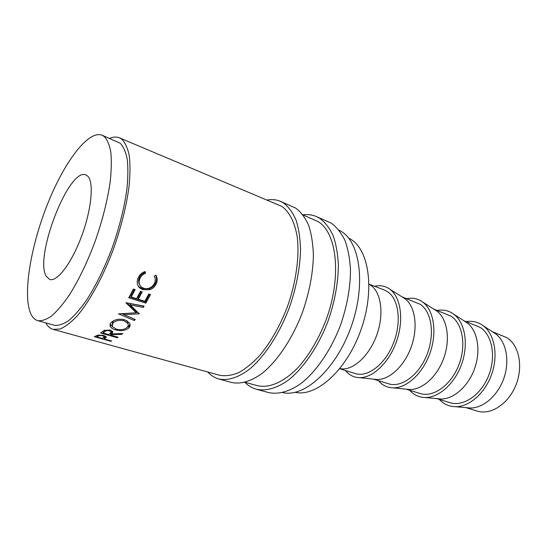 <?xml version="1.0" encoding="UTF-8"?>
<svg xmlns="http://www.w3.org/2000/svg" width="547" height="547" viewBox="0 0 547 547"><rect width="100%" height="100%" fill="white"/><g stroke="black" fill="none" stroke-linecap="round" stroke-linejoin="round"><path stroke-width="0.82" d="M466.071 407.645L477.223 411.077C490.618 415.419 508.293 404.13 515.828 385.334C523.506 366.593 519.076 345.041 506.809 337.663L492.368 331.701M207.757 372.001C210.91 375.481 214.595 377.813 218.807 378.996L231.593 382.483C240.748 384.432 251.531 381.252 262.82 372.801C277.897 360.343 292.556 338.326 302.375 312.604C309.301 292.686 312.98 273.589 313.41 255.305C313.034 243.907 311.448 233.925 308.658 225.343C305.24 217.761 300.932 212.017 295.736 208.12L280.344 201.296C276.303 199.614 271.968 199.17 267.333 199.963M218.807 378.996C227.812 380.897 238.465 377.621 249.671 369.034C264.652 356.377 279.298 334.08 289.199 308.084C296.2 287.954 299.982 268.686 300.549 250.273C300.269 238.793 298.778 228.755 296.084 220.147C292.775 212.544 288.57 206.8 283.469 202.93L280.344 201.296M244.912 382.346C248.256 385.744 252.105 388.049 256.461 389.266L268.556 392.568C278.115 394.64 289.233 391.72 300.741 383.673C316.084 371.775 330.75 350.552 340.33 325.622C347.058 306.306 350.442 287.701 350.483 269.821C349.854 258.649 347.995 248.83 344.918 240.352C341.219 232.824 336.637 227.073 331.167 223.108L316.289 216.509C312.111 214.773 307.66 214.205 302.935 214.807M256.461 389.266C265.89 391.303 276.905 388.302 288.344 380.117C303.606 368.042 318.279 346.559 327.933 321.369C334.723 301.855 338.203 283.093 338.374 265.083C337.82 253.835 336.049 243.955 333.068 235.449C329.458 227.894 324.959 222.15 319.578 218.205L316.289 216.509M87.814 176.237L85.927 174.944C68.943 166.869 33.88 257.644 46.331 276.433L49.729 279.462C57.161 282.115 71.712 263.032 81.606 236.188C91.575 209.385 94.077 182.254 87.814 176.237M466.919 407.72L470.222 408.014C483.22 408.288 497.886 395.645 503.89 378.216C509.954 360.801 506.242 341.8 495.862 333.978L493.079 332.166M439.227 399.378L441.921 401.888C445.839 404.992 450.325 406.592 455.391 406.688C469.312 406.968 485.196 393.115 491.767 374.018C498.413 354.948 494.502 334.231 483.384 325.848L481.565 324.583C476.875 321.725 471.746 320.727 466.167 321.595M436.821 398.64L449.949 402.681C463.159 406.968 480.806 395.249 488.512 375.946C496.341 356.712 492.197 334.743 480.129 327.386L463.815 320.686M437.532 398.708L440.773 399.016C453.682 399.331 468.553 386.189 474.769 368.131C481.052 350.094 477.497 330.573 467.159 322.839L464.417 321.075M409.594 390.257L412.212 392.787C415.939 395.837 420.24 397.416 425.108 397.525C438.913 397.854 455.001 383.433 461.812 363.646C468.697 343.878 464.971 322.6 453.928 314.32L452.396 313.253C447.802 310.409 442.749 309.465 437.238 310.436M406.004 389.149L420.117 393.498C433.08 397.717 450.687 385.512 458.564 365.663C466.57 345.875 462.755 323.468 450.933 316.139L434.044 309.205M406.592 389.211L409.758 389.532C422.523 389.881 437.573 376.199 444.014 357.478C450.53 338.784 447.166 318.723 436.916 311.106L434.229 309.397M378.367 380.644L380.903 383.194C384.432 386.189 388.527 387.748 393.19 387.857C406.818 388.226 423.084 373.198 430.147 352.678C437.292 332.186 433.798 310.313 422.865 302.176L421.621 301.301C417.142 298.471 412.185 297.595 406.749 298.676M373.492 379.139L388.657 383.809C401.334 387.953 418.858 375.221 426.913 354.791C435.097 334.422 431.672 311.564 420.144 304.276L402.298 296.959M373.957 379.187L377.04 379.515C389.614 379.905 404.807 365.628 411.488 346.217C418.243 326.826 415.132 306.217 405.012 298.737L402.387 297.089M345.41 370.497L347.851 373.068C351.174 376.008 355.058 377.539 359.502 377.649C372.883 378.045 389.3 362.367 396.623 341.068C404.042 319.797 400.835 297.329 390.073 289.363L389.108 288.672C384.767 285.869 379.919 285.062 374.579 286.272M339.742 368.753L355.427 373.58C367.769 377.628 385.17 364.336 393.416 343.284C401.792 322.299 398.79 298.977 387.611 291.742L384.356 290.04L369.047 284.139M339.81 368.664L342.47 368.938C354.791 369.341 370.093 354.435 377.033 334.285C384.049 314.156 381.238 292.98 371.304 285.678L369.047 284.242M295.182 392.315C316.05 397.252 346.217 370.722 360.569 330.935C375.098 291.223 369.423 250.082 350.613 239.176L348.596 238.061M37.811 320.665L54.221 325.233C58.379 325.786 63.151 324.282 68.539 320.713C74.201 315.94 80.135 309.199 86.33 300.501C95.855 285.814 104.511 268.16 112.299 247.524C119.595 226.622 124.49 206.923 126.979 188.428C128.073 176.975 128.142 167.108 127.177 158.828C125.66 151.622 123.294 146.384 120.08 143.129L102.036 135.198C87.985 129.796 63.602 163.095 47.069 205.282C30.434 247.429 22.502 295.462 30.837 313.862C32.56 317.54 34.885 319.804 37.811 320.665C41.798 321.164 46.42 319.578 51.664 315.913C57.203 311.031 63.028 304.166 69.141 295.318C78.57 280.406 87.205 262.498 95.048 241.61C102.433 220.455 107.472 200.558 110.173 181.919C111.417 170.39 111.636 160.469 110.843 152.162C109.496 144.955 107.301 139.745 104.251 136.538L102.036 135.198M282.69 392.609C304.18 397.785 335.687 369.724 350.839 327.632C366.182 285.609 360.432 242.369 340.986 231.224L338.962 230.102M303.059 214.971L318.005 221.576C337.15 232.646 342.032 277.438 325.793 320.699C318.539 339.044 309.486 354.456 298.648 366.921C284.283 382.107 269.22 388.493 257.234 385.642L245.111 382.298M104.566 338.661L104.033 338.914L111.677 341.041L111 341.335L94.351 336.699L97.783 335.14L103.54 335.42L106.227 336.802L106.241 337.561L104.566 338.661L104.935 336.651L105.646 336.275M111.02 334.634L110.432 335.072L118.138 337.253L117.414 337.766L100.621 333.034L104.292 330.361L110.275 330.108L112.88 331.66L111.93 333.923L122.713 333.533L121.783 334.361L111.02 334.634L111.246 332.679L112.06 332.679M111.055 322.682C114.302 319.51 118.829 318.525 124.627 319.749L129.482 323.031C130.466 324.74 130.302 326.327 128.969 327.803C125.769 330.6 121.338 331.311 115.684 329.944C113.099 329.191 111.349 328.084 110.432 326.621C109.721 325.315 109.933 324.002 111.055 322.682M139.225 313.821L130.241 304.946L143.341 307.387L144.107 306.108L125.858 302.71L136.271 312.775L118.535 313.875L134.446 320.515L135.232 319.469L123.8 314.662L139.225 313.821L139.143 313.322M128.716 297.794L133.379 289.069L135.157 289.637L131.246 297.007L136.545 298.669L140.463 291.325L142.227 291.886L138.309 299.216L144.866 301.267L148.784 293.985L150.528 294.539L145.851 303.141L128.716 297.794M145.064 271.538L145.529 273.254C142.911 274.279 141.044 276.05 139.929 278.567C138.562 281.794 138.979 284.563 141.167 286.867L143.779 288.317C148.565 289.349 152.134 287.654 154.48 283.223C155.553 280.782 155.498 278.43 154.316 276.18L155.895 275.155C157.474 277.883 157.584 280.761 156.223 283.784C155.027 286.553 152.962 288.508 150.042 289.643L142.938 289.732L139.649 287.886C137.003 285.103 136.518 281.773 138.193 277.89C139.553 274.792 141.844 272.68 145.064 271.538M119.444 137.83L281.876 206.41C289.438 211.887 294.525 221.829 297.137 236.236C299.722 256.119 296.166 282.334 287.148 307.448C279.722 326.381 270.642 342.34 259.9 355.324C252.776 362.955 245.699 368.733 238.663 372.657C231.812 375.447 225.467 376.315 219.634 375.269L53.114 329.362L59.972 329.048C65.196 326.867 70.905 322.525 77.1 316.009C89.729 301.288 103.328 276.351 113.817 247.996C121.434 226.109 126.528 205.515 129.085 186.212C130.207 174.274 130.248 164.004 129.215 155.396C127.601 147.922 125.106 142.514 121.735 139.17L119.444 137.83C116.545 136.647 113.284 136.832 109.653 138.377M45.757 322.874C47.657 326.333 50.105 328.494 53.114 329.362M145.529 273.254L144.866 272.584C142.268 273.568 140.429 275.298 139.335 277.76C138.22 280.317 138.343 282.683 139.704 284.857M139.929 278.567L139.335 277.76M155.656 275.312C156.804 277.787 156.791 280.337 155.601 282.97C154.432 285.678 152.401 287.578 149.502 288.679L142.432 288.727L139.088 286.847L137.906 285.438M156.223 283.784L155.601 282.97M150.042 289.643L149.502 288.679M142.938 289.732L142.432 288.727M144.613 271.688L144.866 272.584M131.246 297.007L130.863 295.783L134.288 289.356M138.309 299.216L137.912 297.999L141.338 291.606M145.851 303.141L145.454 301.896L149.632 294.252M145.454 301.896L129.256 296.83M123.69 313.493L123.8 314.662M138.138 312.385L136.224 312.494M143.341 307.387L143.006 306.046L129.947 303.571L130.241 304.946M126.925 302.908L136.032 311.298L136.271 312.775M134.33 319.086L134.446 320.515M123.786 314.518L121.564 313.595M129.995 324.2L128.976 326.033L127.075 327.489M128.969 327.803L128.976 326.033M115.684 329.944L115.745 328.979M112.313 326.538L110.207 324.056M113.489 320.781L112.88 321.369L112.176 324.221M128.066 324.07L127.725 321.698L126.801 320.61M116.436 329.198C121.031 330.272 124.62 329.656 127.219 327.338C128.313 326.08 128.49 324.754 127.752 323.359L123.848 320.74C119.157 319.79 115.492 320.597 112.853 323.154L112.333 326.58L116.436 329.198M123.793 319.523L123.848 320.74M112.88 321.369L112.853 323.154M112.723 331.434L112.135 331.988L111.93 333.923M121.783 334.361L121.844 333.581M110.432 335.072L110.672 333.116L111.246 332.679M117.414 337.766L117.496 337.068M110.59 333.807L109.981 333.636M103.239 331.721L102.583 331.537M109.598 329.937L109.53 330.778L111.109 331.755L110.22 333.451L108.709 334.586L103.075 332.993L103.328 331.031L103.951 330.552M103.075 332.993L104.586 331.81L104.771 330.156M109.53 330.778C107.103 330.395 105.455 330.744 104.586 331.81M106.241 337.561L106.33 337.014M104.545 336.836L104.935 336.651M104.033 338.914L104.313 337.396M111 341.335L111.082 340.877M97.01 335.427L96.737 336.877L102.323 338.436L104.484 336.726L102.843 335.865L102.939 335.263M96.737 336.877L98.111 336.2L98.316 335.017M102.843 335.865C100.484 335.407 98.904 335.516 98.111 336.2M495.862 333.978L483.384 325.848M470.222 408.014L455.391 406.688M467.159 322.839L453.928 314.32M440.773 399.016L425.108 397.525M436.916 311.106L422.865 302.176M409.758 389.532L393.19 387.857M405.012 298.737L390.073 289.363M377.04 379.515L359.502 377.649M371.304 285.678L369.047 284.276M342.47 368.938L339.831 368.644M139.088 286.847L139.649 287.886M110.494 324.72L110.432 326.621M127.725 321.698L127.752 323.359M111.109 331.755L111.239 330.436M104.484 336.726L104.641 335.783"/></g></svg>
